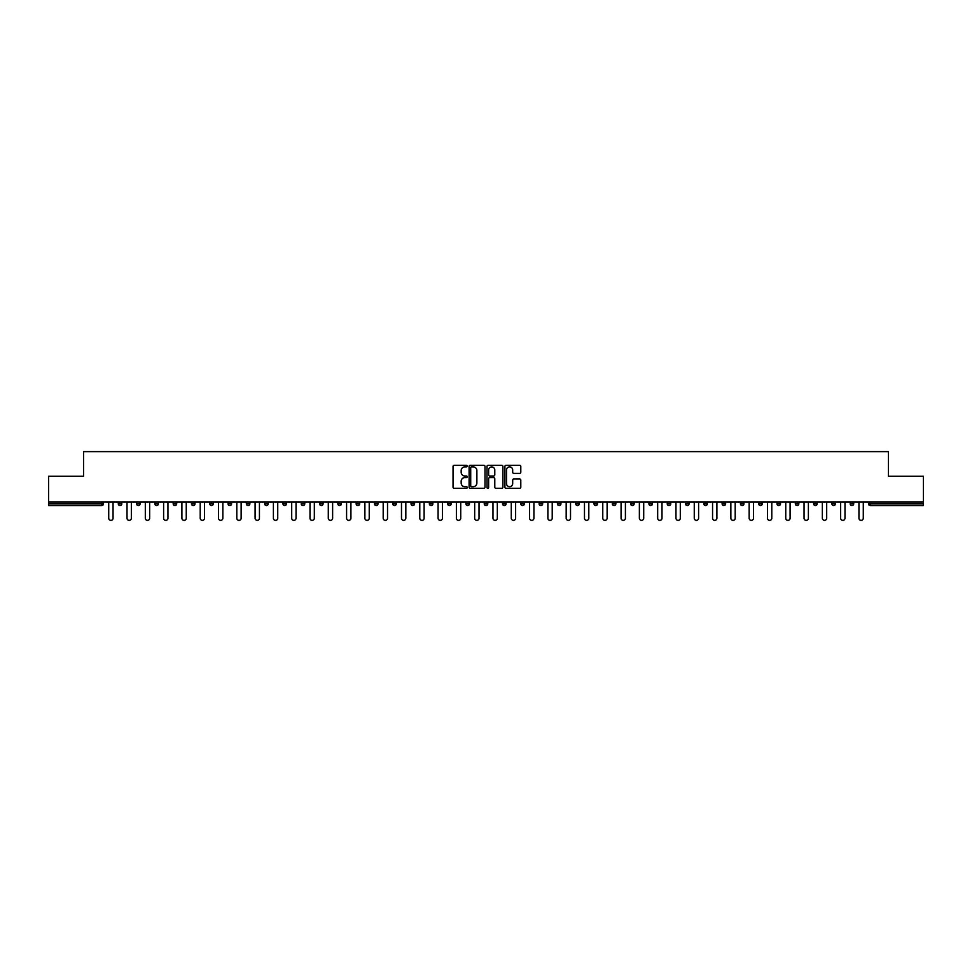 <?xml version="1.0" encoding="UTF-8"?>
<svg xmlns="http://www.w3.org/2000/svg" width="972" height="972" viewBox="0 0 972 972"><rect width="100%" height="100%" fill="white"/><g stroke="black" fill="none" stroke-linecap="round" stroke-linejoin="round"><path stroke-width="1.46" d="M467.228 466.086A0.802 0.802 0 0 0 466.426 465.284L454.191 465.284A1.154 1.154 0 0 0 453.037 466.426L453.037 487.154A1.154 1.154 0 0 0 454.191 488.308L466.426 488.308A0.802 0.802 0 0 0 467.228 487.494A0.802 0.802 0 0 0 466.426 486.693L464.847 486.693A3.681 3.681 0 0 1 461.165 483.011L461.165 481.286A3.681 3.681 0 0 1 464.847 477.592L466.426 477.592A0.802 0.802 0 0 0 467.228 476.79A0.802 0.802 0 0 0 466.426 475.988L464.847 475.988A3.681 3.681 0 0 1 461.165 472.307L461.165 470.57A3.681 3.681 0 0 1 464.847 466.888L466.426 466.888A0.802 0.802 0 0 0 467.228 466.086M519.643 473.4A1.154 1.154 0 0 0 520.798 472.246L520.798 466.426A1.154 1.154 0 0 0 519.643 465.284L506.06 465.284A1.154 1.154 0 0 0 504.905 466.426L504.905 487.154A1.154 1.154 0 0 0 506.06 488.308L519.643 488.308A1.154 1.154 0 0 0 520.798 487.154L520.798 480.132A1.154 1.154 0 0 0 519.643 478.977L513.836 478.977A1.154 1.154 0 0 0 512.681 480.132L512.681 483.619A3.074 3.074 0 0 1 509.607 486.693A3.074 3.074 0 0 1 506.521 483.619L506.521 469.974A3.074 3.074 0 0 1 509.607 466.888A3.074 3.074 0 0 1 512.681 469.974L512.681 472.246A1.154 1.154 0 0 0 513.836 473.4L519.643 473.4M48.6 501.953L48.6 476.268L83.556 476.268L83.556 451.628L888.444 451.628L888.444 476.268L923.4 476.268L923.4 501.953L48.6 501.953L48.6 503.824L101.732 503.824L101.732 501.953M484.992 466.426A1.154 1.154 0 0 0 483.837 465.284L470.254 465.284A1.154 1.154 0 0 0 469.099 466.426L469.099 487.154A1.154 1.154 0 0 0 470.254 488.308L483.837 488.308A1.154 1.154 0 0 0 484.992 487.154L484.992 466.426M488.163 465.284L501.746 465.284A1.154 1.154 0 0 1 502.901 466.426L502.901 487.154A1.154 1.154 0 0 1 501.746 488.308L495.927 488.308A1.154 1.154 0 0 1 494.784 487.154L494.784 478.746A1.154 1.154 0 0 0 493.63 477.592L489.767 477.592A1.154 1.154 0 0 0 488.624 478.746L488.624 487.494A0.802 0.802 0 0 1 487.81 488.308A0.802 0.802 0 0 1 487.008 487.494L487.008 466.426A1.154 1.154 0 0 1 488.163 465.284M103.494 501.953L103.494 503.824A1.762 1.762 0 0 1 101.732 505.586L48.6 505.586L48.6 503.824M923.4 501.953L923.4 505.586L870.268 505.586A1.762 1.762 0 0 1 868.506 503.824L868.506 501.953M121.792 501.953L121.792 503.824L118.28 503.824A1.762 1.762 0 0 0 120.03 505.586A1.762 1.762 0 0 1 118.28 503.824L118.28 501.953M101.732 505.586A1.762 1.762 0 0 0 103.494 503.824L101.732 503.824L101.732 505.586M136.578 501.953L136.578 503.824L136.578 501.953M140.09 501.953L140.09 503.824L140.09 501.953M158.387 501.953L158.387 503.824L154.876 503.824A1.762 1.762 0 0 0 156.626 505.586A1.762 1.762 0 0 1 154.876 503.824L154.876 501.953M173.174 501.953L173.174 503.824L173.174 501.953M176.685 501.953L176.685 503.824L176.685 501.953M191.472 501.953L191.472 503.824L191.472 501.953M194.983 501.953L194.983 503.824L194.983 501.953M213.281 501.953L213.281 503.824A1.762 1.762 0 0 1 211.519 505.586A1.762 1.762 0 0 1 209.77 503.824L209.77 501.953M228.068 503.824L231.579 503.824L231.579 501.953L231.579 503.824A1.762 1.762 0 0 1 229.829 505.586A1.762 1.762 0 0 1 228.068 503.824L228.068 501.953M246.366 503.824L249.877 503.824L249.877 501.953L249.877 503.824A1.762 1.762 0 0 1 248.127 505.586A1.762 1.762 0 0 1 246.366 503.824L246.366 501.953M268.175 501.953L268.175 503.824A1.762 1.762 0 0 1 266.425 505.586A1.762 1.762 0 0 1 264.663 503.824L264.663 501.953M282.961 503.824L286.473 503.824L286.473 501.953L286.473 503.824A1.762 1.762 0 0 1 284.723 505.586A1.762 1.762 0 0 1 282.961 503.824L282.961 501.953M304.771 501.953L304.771 503.824A1.762 1.762 0 0 1 303.021 505.586A1.762 1.762 0 0 1 301.259 503.824L301.259 501.953M319.557 501.953L319.557 503.824L319.557 501.953M323.081 501.953L323.081 503.824A1.762 1.762 0 0 1 321.319 505.586A1.762 1.762 0 0 1 319.557 503.824L323.081 503.824M337.855 501.953L337.855 503.824L337.855 501.953M341.379 501.953L341.379 503.824A1.762 1.762 0 0 1 339.617 505.586A1.762 1.762 0 0 1 337.855 503.824L341.379 503.824M356.153 503.824L359.676 503.824L359.676 501.953L359.676 503.824A1.762 1.762 0 0 1 357.915 505.586A1.762 1.762 0 0 1 356.153 503.824L356.153 501.953M374.451 503.824L377.974 503.824L377.974 501.953L377.974 503.824A1.762 1.762 0 0 1 376.213 505.586A1.762 1.762 0 0 1 374.451 503.824L374.451 501.953M396.272 501.953L396.272 503.824A1.762 1.762 0 0 1 394.511 505.586A1.762 1.762 0 0 1 392.749 503.824L392.749 501.953M412.808 505.586A1.762 1.762 0 0 0 414.57 503.824L414.57 501.953L414.57 503.824A1.762 1.762 0 0 1 412.808 505.586A1.762 1.762 0 0 1 411.047 503.824L411.047 501.953M432.868 501.953L432.868 503.824A1.762 1.762 0 0 1 431.106 505.586A1.762 1.762 0 0 1 429.345 503.824L429.345 501.953M451.166 501.953L451.166 503.824A1.762 1.762 0 0 1 449.404 505.586A1.762 1.762 0 0 1 447.642 503.824L447.642 501.953M465.94 501.953L465.94 503.824L465.94 501.953M469.464 501.953L469.464 503.824A1.762 1.762 0 0 1 467.702 505.586A1.762 1.762 0 0 1 465.94 503.824L469.464 503.824M484.238 501.953L484.238 503.824L484.238 501.953M487.762 501.953L487.762 503.824A1.762 1.762 0 0 1 486 505.586A1.762 1.762 0 0 1 484.238 503.824L487.762 503.824A1.762 1.762 0 0 1 486 505.586M502.536 501.953L502.536 503.824L502.536 501.953M506.06 501.953L506.06 503.824A1.762 1.762 0 0 1 504.298 505.586A1.762 1.762 0 0 1 502.536 503.824A1.762 1.762 0 0 0 504.298 505.586A1.762 1.762 0 0 0 506.06 503.824L502.536 503.824A1.762 1.762 0 0 0 504.298 505.586M520.834 501.953L520.834 503.824L520.834 501.953M524.358 501.953L524.358 503.824A1.762 1.762 0 0 1 522.596 505.586A1.762 1.762 0 0 1 520.834 503.824A1.762 1.762 0 0 0 522.596 505.586A1.762 1.762 0 0 0 524.358 503.824L520.834 503.824A1.762 1.762 0 0 0 522.596 505.586M540.894 505.586A1.762 1.762 0 0 0 542.655 503.824L542.655 501.953L542.655 503.824A1.762 1.762 0 0 1 540.894 505.586A1.762 1.762 0 0 1 539.132 503.824L539.132 501.953M560.953 501.953L560.953 503.824L557.43 503.824A1.762 1.762 0 0 0 559.192 505.586A1.762 1.762 0 0 1 557.43 503.824L557.43 501.953M579.251 501.953L579.251 503.824A1.762 1.762 0 0 1 577.49 505.586A1.762 1.762 0 0 1 575.728 503.824L575.728 501.953M594.026 501.953L594.026 503.824L594.026 501.953M597.549 501.953L597.549 503.824L597.549 501.953M615.847 501.953L615.847 503.824A1.762 1.762 0 0 1 614.085 505.586A1.762 1.762 0 0 1 612.324 503.824L612.324 501.953M634.145 501.953L634.145 503.824L630.621 503.824A1.762 1.762 0 0 0 632.383 505.586A1.762 1.762 0 0 1 630.621 503.824L630.621 501.953M652.443 501.953L652.443 503.824A1.762 1.762 0 0 1 650.681 505.586A1.762 1.762 0 0 1 648.919 503.824L648.919 501.953M670.741 501.953L670.741 503.824L667.229 503.824A1.762 1.762 0 0 0 668.979 505.586A1.762 1.762 0 0 1 667.229 503.824L667.229 501.953M689.039 501.953L689.039 503.824A1.762 1.762 0 0 1 687.277 505.586A1.762 1.762 0 0 1 685.527 503.824L685.527 501.953M707.337 501.953L707.337 503.824L703.825 503.824A1.762 1.762 0 0 0 705.575 505.586A1.762 1.762 0 0 1 703.825 503.824L703.825 501.953M725.634 501.953L725.634 503.824A1.762 1.762 0 0 1 723.873 505.586A1.762 1.762 0 0 1 722.123 503.824L722.123 501.953M743.932 501.953L743.932 503.824L740.421 503.824A1.762 1.762 0 0 0 742.171 505.586A1.762 1.762 0 0 1 740.421 503.824L740.421 501.953M762.23 501.953L762.23 503.824L758.719 503.824A1.762 1.762 0 0 0 760.481 505.586A1.762 1.762 0 0 1 758.719 503.824L758.719 501.953M780.528 501.953L780.528 503.824L777.017 503.824A1.762 1.762 0 0 0 778.779 505.586A1.762 1.762 0 0 1 777.017 503.824L777.017 501.953M798.826 501.953L798.826 503.824A1.762 1.762 0 0 1 797.076 505.586A1.762 1.762 0 0 1 795.315 503.824L795.315 501.953M813.613 503.824L817.124 503.824L817.124 501.953L817.124 503.824A1.762 1.762 0 0 1 815.374 505.586A1.762 1.762 0 0 1 813.613 503.824L813.613 501.953M835.422 501.953L835.422 503.824A1.762 1.762 0 0 1 833.672 505.586A1.762 1.762 0 0 1 831.911 503.824L831.911 501.953M853.72 501.953L853.72 503.824L850.208 503.824A1.762 1.762 0 0 0 851.97 505.586A1.762 1.762 0 0 1 850.208 503.824L850.208 501.953M120.03 505.586A1.762 1.762 0 0 0 121.792 503.824A1.762 1.762 0 0 1 120.03 505.586A1.762 1.762 0 0 1 118.28 503.824M138.328 505.586A1.762 1.762 0 0 1 136.578 503.824L140.09 503.824A1.762 1.762 0 0 1 138.328 505.586M156.626 505.586A1.762 1.762 0 0 0 158.387 503.824A1.762 1.762 0 0 1 156.626 505.586A1.762 1.762 0 0 1 154.876 503.824M174.924 505.586A1.762 1.762 0 0 1 173.174 503.824A1.762 1.762 0 0 0 174.924 505.586A1.762 1.762 0 0 0 176.685 503.824A1.762 1.762 0 0 1 174.924 505.586A1.762 1.762 0 0 1 173.174 503.824L176.685 503.824M193.221 505.586A1.762 1.762 0 0 1 191.472 503.824A1.762 1.762 0 0 0 193.221 505.586A1.762 1.762 0 0 0 194.983 503.824A1.762 1.762 0 0 1 193.221 505.586A1.762 1.762 0 0 1 191.472 503.824L194.983 503.824M557.43 503.824A1.762 1.762 0 0 0 559.192 505.586A1.762 1.762 0 0 0 560.953 503.824M595.787 505.586A1.762 1.762 0 0 1 594.026 503.824A1.762 1.762 0 0 0 595.787 505.586A1.762 1.762 0 0 0 597.549 503.824A1.762 1.762 0 0 1 595.787 505.586A1.762 1.762 0 0 1 594.026 503.824L597.549 503.824M630.621 503.824A1.762 1.762 0 0 0 632.383 505.586A1.762 1.762 0 0 0 634.145 503.824M668.979 505.586A1.762 1.762 0 0 0 670.741 503.824A1.762 1.762 0 0 1 668.979 505.586A1.762 1.762 0 0 1 667.229 503.824M703.825 503.824A1.762 1.762 0 0 0 705.575 505.586A1.762 1.762 0 0 0 707.337 503.824M723.873 505.586A1.762 1.762 0 0 0 725.634 503.824L722.123 503.824M740.421 503.824A1.762 1.762 0 0 0 742.171 505.586A1.762 1.762 0 0 0 743.932 503.824M758.719 503.824A1.762 1.762 0 0 0 760.481 505.586A1.762 1.762 0 0 0 762.23 503.824M777.017 503.824A1.762 1.762 0 0 0 778.779 505.586A1.762 1.762 0 0 0 780.528 503.824M851.97 505.586A1.762 1.762 0 0 0 853.72 503.824A1.762 1.762 0 0 1 851.97 505.586A1.762 1.762 0 0 1 850.208 503.824M471.517 466.888A0.802 0.802 0 0 0 470.715 467.702L470.715 485.891A0.802 0.802 0 0 0 471.517 486.693L473.194 486.693A3.681 3.681 0 0 0 476.875 483.011L476.875 470.57A3.681 3.681 0 0 0 473.194 466.888L471.517 466.888M494.784 470.023A3.074 3.074 0 0 0 491.698 466.949A3.074 3.074 0 0 0 488.624 470.023L488.624 474.834A1.154 1.154 0 0 0 489.767 475.988L493.63 475.988A1.154 1.154 0 0 0 494.784 474.834L494.784 470.023M108.718 501.953L108.718 518.197A2.175 2.175 0 0 0 110.881 520.372A2.175 2.175 0 0 0 113.056 518.197L113.056 501.953M127.016 501.953L127.016 518.197A2.175 2.175 0 0 0 129.179 520.372A2.175 2.175 0 0 0 131.354 518.197L131.354 501.953M145.314 501.953L145.314 518.197A2.175 2.175 0 0 0 147.477 520.372A2.175 2.175 0 0 0 149.652 518.197L149.652 501.953M163.612 501.953L163.612 518.197A2.175 2.175 0 0 0 165.775 520.372A2.175 2.175 0 0 0 167.949 518.197L167.949 501.953M181.91 501.953L181.91 518.197A2.175 2.175 0 0 0 184.073 520.372A2.175 2.175 0 0 0 186.247 518.197L186.247 501.953M200.208 501.953L200.208 518.197A2.175 2.175 0 0 0 202.37 520.372A2.175 2.175 0 0 0 204.545 518.197L204.545 501.953M218.506 501.953L218.506 518.197A2.175 2.175 0 0 0 220.68 520.372A2.175 2.175 0 0 0 222.843 518.197L222.843 501.953M236.804 501.953L236.804 518.197A2.175 2.175 0 0 0 238.978 520.372A2.175 2.175 0 0 0 241.141 518.197L241.141 501.953M255.101 501.953L255.101 518.197A2.175 2.175 0 0 0 257.276 520.372A2.175 2.175 0 0 0 259.439 518.197L259.439 501.953M273.399 501.953L273.399 518.197A2.175 2.175 0 0 0 275.574 520.372A2.175 2.175 0 0 0 277.737 518.197L277.737 501.953M291.697 501.953L291.697 518.197A2.175 2.175 0 0 0 293.872 520.372A2.175 2.175 0 0 0 296.035 518.197L296.035 501.953M309.995 501.953L309.995 518.197A2.175 2.175 0 0 0 312.17 520.372A2.175 2.175 0 0 0 314.333 518.197L314.333 501.953M328.293 501.953L328.293 518.197A2.175 2.175 0 0 0 330.468 520.372A2.175 2.175 0 0 0 332.631 518.197L332.631 501.953M346.591 501.953L346.591 518.197A2.175 2.175 0 0 0 348.766 520.372A2.175 2.175 0 0 0 350.928 518.197L350.928 501.953M364.889 501.953L364.889 518.197A2.175 2.175 0 0 0 367.064 520.372A2.175 2.175 0 0 0 369.226 518.197L369.226 501.953M383.187 501.953L383.187 518.197A2.175 2.175 0 0 0 385.362 520.372A2.175 2.175 0 0 0 387.524 518.197L387.524 501.953M401.485 501.953L401.485 518.197A2.175 2.175 0 0 0 403.659 520.372A2.175 2.175 0 0 0 405.822 518.197L405.822 501.953M419.783 501.953L419.783 518.197A2.175 2.175 0 0 0 421.957 520.372A2.175 2.175 0 0 0 424.12 518.197L424.12 501.953M438.08 501.953L438.08 518.197A2.175 2.175 0 0 0 440.255 520.372A2.175 2.175 0 0 0 442.43 518.197L442.43 501.953M456.378 501.953L456.378 518.197A2.175 2.175 0 0 0 458.553 520.372A2.175 2.175 0 0 0 460.728 518.197L460.728 501.953M474.676 501.953L474.676 518.197A2.175 2.175 0 0 0 476.851 520.372A2.175 2.175 0 0 0 479.026 518.197L479.026 501.953M492.974 501.953L492.974 518.197A2.175 2.175 0 0 0 495.149 520.372A2.175 2.175 0 0 0 497.324 518.197L497.324 501.953M511.272 501.953L511.272 518.197A2.175 2.175 0 0 0 513.447 520.372A2.175 2.175 0 0 0 515.622 518.197L515.622 501.953M529.57 501.953L529.57 518.197A2.175 2.175 0 0 0 531.745 520.372A2.175 2.175 0 0 0 533.92 518.197L533.92 501.953M547.88 501.953L547.88 518.197A2.175 2.175 0 0 0 550.043 520.372A2.175 2.175 0 0 0 552.218 518.197L552.218 501.953M566.178 501.953L566.178 518.197A2.175 2.175 0 0 0 568.341 520.372A2.175 2.175 0 0 0 570.515 518.197L570.515 501.953M584.476 501.953L584.476 518.197A2.175 2.175 0 0 0 586.638 520.372A2.175 2.175 0 0 0 588.813 518.197L588.813 501.953M602.774 501.953L602.774 518.197A2.175 2.175 0 0 0 604.936 520.372A2.175 2.175 0 0 0 607.111 518.197L607.111 501.953M621.072 501.953L621.072 518.197A2.175 2.175 0 0 0 623.234 520.372A2.175 2.175 0 0 0 625.409 518.197L625.409 501.953M639.369 501.953L639.369 518.197A2.175 2.175 0 0 0 641.532 520.372A2.175 2.175 0 0 0 643.707 518.197L643.707 501.953M657.667 501.953L657.667 518.197A2.175 2.175 0 0 0 659.83 520.372A2.175 2.175 0 0 0 662.005 518.197L662.005 501.953M675.965 501.953L675.965 518.197A2.175 2.175 0 0 0 678.128 520.372A2.175 2.175 0 0 0 680.303 518.197L680.303 501.953M694.263 501.953L694.263 518.197A2.175 2.175 0 0 0 696.426 520.372A2.175 2.175 0 0 0 698.601 518.197L698.601 501.953M712.561 501.953L712.561 518.197A2.175 2.175 0 0 0 714.724 520.372A2.175 2.175 0 0 0 716.899 518.197L716.899 501.953M730.859 501.953L730.859 518.197A2.175 2.175 0 0 0 733.022 520.372A2.175 2.175 0 0 0 735.197 518.197L735.197 501.953M749.157 501.953L749.157 518.197A2.175 2.175 0 0 0 751.32 520.372A2.175 2.175 0 0 0 753.494 518.197L753.494 501.953M767.455 501.953L767.455 518.197A2.175 2.175 0 0 0 769.63 520.372A2.175 2.175 0 0 0 771.792 518.197L771.792 501.953M785.753 501.953L785.753 518.197A2.175 2.175 0 0 0 787.928 520.372A2.175 2.175 0 0 0 790.09 518.197L790.09 501.953M804.051 501.953L804.051 518.197A2.175 2.175 0 0 0 806.225 520.372A2.175 2.175 0 0 0 808.388 518.197L808.388 501.953M822.348 501.953L822.348 518.197A2.175 2.175 0 0 0 824.523 520.372A2.175 2.175 0 0 0 826.686 518.197L826.686 501.953M840.646 501.953L840.646 518.197A2.175 2.175 0 0 0 842.821 520.372A2.175 2.175 0 0 0 844.984 518.197L844.984 501.953M858.944 501.953L858.944 518.197A2.175 2.175 0 0 0 861.119 520.372A2.175 2.175 0 0 0 863.282 518.197L863.282 501.953M870.268 501.953L870.268 503.824L923.4 503.824M868.506 503.824L870.268 503.824L870.268 505.586M213.281 503.824L209.77 503.824M268.175 503.824L264.663 503.824M304.771 503.824L301.259 503.824M396.272 503.824L392.749 503.824M414.57 503.824L411.047 503.824M432.868 503.824L429.345 503.824M451.166 503.824L447.642 503.824M542.655 503.824L539.132 503.824M579.251 503.824L575.728 503.824M615.847 503.824L612.324 503.824M652.443 503.824L648.919 503.824M689.039 503.824L685.527 503.824M798.826 503.824L795.315 503.824M835.422 503.824L831.911 503.824"/></g></svg>
